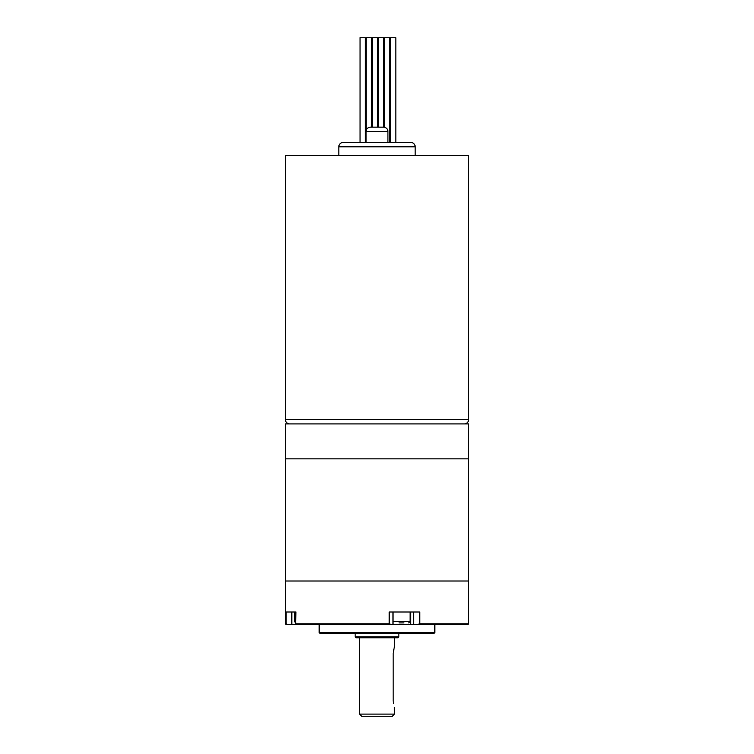 <?xml version="1.0" encoding="UTF-8"?>
<svg xmlns="http://www.w3.org/2000/svg" width="754" height="754" viewBox="0 0 754 754"><rect width="100%" height="100%" fill="white"/><g stroke="black" fill="none" stroke-linecap="round" stroke-linejoin="round"><path stroke-width="1.13" d="M387.914 142.44L387.914 131.526A4.364 4.364 0 0 0 383.55 127.162L370.45 127.162A4.364 4.364 0 0 0 366.086 131.526L366.086 142.44M390.591 142.44L390.591 37.7L395.831 37.7L395.831 142.44M384.483 127.266L384.483 37.7L389.724 37.7L389.724 142.44M378.376 127.162L378.376 37.7L383.616 37.7L383.616 127.162M372.269 127.162L372.269 37.7L377.5 37.7L377.5 127.162M366.161 130.762L366.161 37.7L371.392 37.7L371.392 127.162M360.044 142.44L360.044 37.7L365.285 37.7L365.285 142.44M285.361 419.544L468.639 419.544L468.639 155.531L285.361 155.531L285.361 419.544A4.364 4.364 0 0 0 289.724 423.908M468.639 419.544A4.364 4.364 0 0 1 464.276 423.908M415.181 155.531L415.181 146.804A4.364 4.364 0 0 0 410.817 142.44L343.183 142.44A4.364 4.364 0 0 0 338.819 146.804L338.819 155.531M295.445 624.265L295.445 612.003L291.826 612.003L291.826 624.661L286.228 624.661L285.361 623.784L285.361 458.828L468.639 458.828L285.361 458.828L285.361 423.908L468.639 423.908L468.639 581.014L285.361 581.014L468.639 581.014L468.639 623.784L419.771 623.784L416.981 624.661L413.578 624.661L413.578 612.003M287.434 624.661L286.171 623.784L286.171 612.003L295.945 612.003L295.511 624.661L391.75 624.661L389.224 623.784L389.224 612.003L419.771 612.003L419.771 623.784M389.224 623.784L295.945 623.784L295.464 624.444M434.822 632.512L433.946 633.388L320.054 633.388L319.178 632.512L434.822 632.512L434.822 624.661M468.639 623.784L467.772 624.661L416.981 624.661M393.004 612.003L393.004 624.661L413.578 624.661M285.361 623.784L286.171 623.784M291.826 624.661L295.511 624.661M393.004 624.661L391.75 624.661M398.819 636.876L397.952 637.752L356.048 637.752L355.181 636.876L398.819 636.876L398.819 633.388M394.455 637.752L394.455 646.48L393.183 653.021L393.183 701.022C394.578 709.476 394.578 709.476 393.183 701.022L393.371 703.529M394.455 714.113L392.278 716.3L361.722 716.3L359.545 714.113L394.455 714.113L394.408 707.431M403.908 622.908L399.064 622.908M387.914 131.526L366.086 131.526M415.181 146.804L338.819 146.804M410.666 612.003L410.666 624.661M294.446 612.003L294.446 621.55L295.445 621.55M393.004 621.55L410.091 621.55L408.725 622.908M319.178 632.512L319.178 624.661M355.181 636.876L355.181 633.388M359.545 714.113L359.545 637.752M294.446 621.55L295.804 622.908M410.091 612.003L410.091 621.55"/></g></svg>
